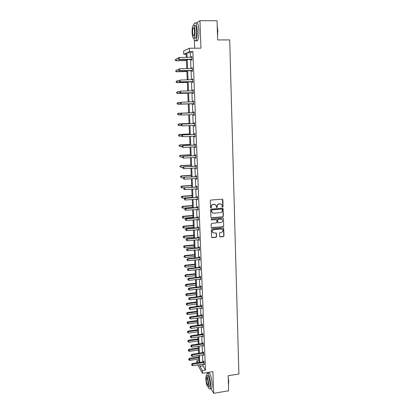 <?xml version="1.0" encoding="UTF-8"?>
<svg xmlns="http://www.w3.org/2000/svg" width="414" height="414" viewBox="0 0 414 414"><rect width="100%" height="100%" fill="white"/><g stroke="black" fill="none" stroke-linecap="round" stroke-linejoin="round"><path stroke-width="0.62" d="M222.644 207.072L223.068 206.591L222.856 199.76L222.209 199.165L210.876 200.055L210.271 200.754L210.514 207.621L210.969 208.035L211.394 207.549L211.363 206.658C211.445 205.401 212.092 204.656 213.313 204.433L214.255 204.356L216.041 205.256L216.434 207.357L216.822 207.554L217.246 207.067L217.221 206.182C217.298 204.925 217.945 204.185 219.161 203.962L220.098 203.885L221.852 204.754L222.261 206.886L222.644 207.072M222.323 206.959L222.882 206.488L222.427 199.191M210.638 207.911L211.218 207.44L211.363 206.658M216.496 207.435L217.221 206.182M211.047 388.663L213.676 393.3L228.642 390.8L228.166 375.721L238.878 374.008L229.713 39.894L217.645 39.956L217.045 20.757L199.957 20.7L196.924 22.656M219.622 236.347L220.264 236.917L223.389 236.617L223.984 235.933L223.669 228.202L223.115 227.923L211.901 228.952L211.295 229.646L211.637 237.393L212.206 237.688L216.01 237.326L216.61 236.637L216.424 233.165L215.86 232.875L213.971 233.051L212.449 232.264C212.009 230.924 212.475 230.06 213.857 229.661L221.236 228.983L222.722 229.729C223.193 231.074 222.732 231.954 221.345 232.363L220.119 232.477L219.518 233.165L219.622 236.347M186.165 54.229L183.744 54.26L183.609 51.062L189.302 48.262L200.966 48.153L199.957 20.7M189.302 48.262L189.436 51.605L186.937 52.769L187.128 57.391M202.876 364.129L202.948 365.852L205.458 370.132L192.877 51.569L189.436 51.605M205.458 370.132L202.389 370.613L202.498 373.293L197.742 364.915M213.676 393.3L212.879 371.663L202.498 373.293M222.768 216.946L223.374 216.258L223.037 208.402L222.494 208.133L211.197 209.065L210.586 209.758L210.943 217.629L211.507 217.924L222.768 216.946L223.182 216.139L222.732 208.159M223.446 218.644L223.679 226.127L223.079 226.815L211.859 227.84L211.212 227.26L211.099 224.046L211.704 223.353L216.274 222.944L216.879 222.251L216.719 219.818L216.16 219.534L211.394 219.953L210.995 219.746L211.363 219.058L222.804 218.059L223.446 218.644L223.679 226.127M194.389 40.132L194.704 48.21M207.3 372.538L207.331 373.231M196.852 362.845L196.769 360.801L197.851 362.695M198.937 360.475L196.769 360.801M186.3 57.401L186.124 53.147L183.744 54.26M199.02 362.514L198.73 355.502M198.637 353.328L198.342 346.239M198.254 344.081L197.954 336.913M197.866 334.766L197.561 327.526M197.473 325.394L197.167 318.076M197.08 315.96L196.774 308.559M196.686 306.458L196.371 298.98M196.288 296.895L195.972 289.334M195.884 287.264L195.568 279.626M195.48 277.571L195.16 269.845M195.072 267.811L194.746 260.002M194.663 257.979L194.337 250.092M194.249 248.084L193.918 240.11M193.835 238.122L193.498 230.06M193.416 228.088L193.079 219.943M192.996 217.987L192.655 209.748M192.572 207.812L192.225 199.486M192.143 197.571L191.796 189.151M191.713 187.252L191.361 178.744M191.284 176.866L190.921 168.265M190.844 166.402L190.481 157.708M190.404 155.866L190.042 147.079M189.964 145.257L189.591 136.372M189.519 134.571L189.141 125.587M189.069 123.807L188.691 114.725M188.618 112.965L188.235 103.8M188.163 102.02L187.775 92.814M187.702 90.987L187.314 81.744M187.237 79.871L186.849 70.597M186.771 68.677L186.383 59.368M199.853 364.589L199.926 366.312L202.389 370.613M187.211 59.357L187.599 68.662M187.677 70.582L188.059 79.855M188.137 81.724L188.52 90.966M188.598 92.788L188.975 101.994M189.053 103.769L189.431 112.934M189.503 114.688L189.881 123.77M189.954 125.551L190.326 134.529M190.399 136.33L190.766 145.216M190.844 147.032L191.206 155.819M191.284 157.662L191.646 166.356M191.718 168.213L192.075 176.814M192.153 178.693L192.505 187.195M192.588 189.094L192.934 197.509M193.012 199.424L193.359 207.75M193.436 209.686L193.778 217.919M193.861 219.87L194.197 228.021M194.28 229.987L194.611 238.05M194.694 240.037L195.025 248.007M195.108 250.015L195.434 257.901M195.522 259.92L195.843 267.723M195.925 269.762L196.246 277.483M196.334 279.538L196.65 287.176M196.733 289.246L197.048 296.802M197.131 298.887L197.442 306.36M197.53 308.461L197.835 315.861M197.923 317.973L198.228 325.29M198.316 327.422L198.617 334.662M198.704 336.81L198.999 343.972M199.093 346.13L199.382 353.22M199.476 355.393L199.765 362.405M202.948 365.852L199.926 366.312M192.877 51.569L190.316 52.733L190.502 57.344M190.585 59.311L190.957 68.6M191.035 70.52L191.408 79.778M191.485 81.646L191.858 90.868M191.93 92.689L192.298 101.88M192.37 103.655L192.738 112.805M192.81 114.559L193.178 123.626M193.25 125.406L193.612 134.374M193.685 136.17L194.042 145.04M194.114 146.856L194.466 155.633M194.544 157.47L194.891 166.149M194.968 168.006L195.315 176.597M195.387 178.47L195.729 186.968M195.806 188.862L196.148 197.266M196.226 199.175L196.557 207.492M196.634 209.422L196.971 217.645M197.048 219.596L197.374 227.731M197.452 229.698L197.778 237.75M197.861 239.732L198.182 247.696M198.259 249.694L198.58 257.575M198.658 259.594L198.974 267.387M199.056 269.421L199.367 277.132M199.45 279.181L199.76 286.809M199.843 288.879L200.143 296.424M200.231 298.504L200.531 305.972M200.614 308.068L200.914 315.458M200.997 317.569L201.292 324.881M201.38 327.008L201.67 334.238M201.758 336.38L202.048 343.532M202.13 345.69L202.42 352.769M202.503 354.943L202.788 361.945M190.316 52.733L186.937 52.769M203.672 361.732L203.647 361.075L204.04 361.738L204.159 364.672L203.76 363.994M203.305 352.562L203.279 351.9L203.672 352.537L203.791 355.491L203.393 354.808M202.938 343.33L202.907 342.663L203.305 343.278L203.424 346.254L203.026 345.561M202.565 334.036L202.539 333.363L202.932 333.958L203.051 336.949L202.653 336.256M202.187 324.679L202.161 324.007L202.56 324.571L202.679 327.588L202.275 326.884M201.815 315.261L201.784 314.583L202.182 315.126L202.301 318.159L201.897 317.45M201.432 305.78L201.406 305.097L201.804 305.615L201.923 308.673L201.52 307.954M201.049 296.233L201.023 295.544L201.421 296.041L201.546 299.115L201.137 298.396M200.666 286.623L200.64 285.929L201.038 286.4L201.163 289.5L200.754 288.77M200.278 276.945L200.252 276.247L200.65 276.697L200.774 279.812L200.366 279.077M199.89 267.206L199.864 266.502L200.262 266.921L200.386 270.063L199.972 269.317M199.496 257.394L199.47 256.69L199.869 257.084L199.993 260.246L199.579 259.495M199.103 247.52L199.072 246.806L199.47 247.179L199.6 250.361L199.186 249.601M198.704 237.574L198.673 236.86L199.077 237.201L199.201 240.405L198.787 239.644M198.306 227.56L198.275 226.841L198.673 227.157L198.803 230.386L198.384 229.615M197.902 217.479L197.871 216.755L198.27 217.045L198.399 220.295L197.98 219.513M197.494 207.326L197.462 206.596L197.866 206.86L197.995 210.131L197.576 209.344M197.085 197.105L197.054 196.371L197.457 196.603L197.587 199.895L197.167 199.103M196.671 186.812L196.645 186.067L197.043 186.274L197.178 189.591L196.753 188.789M196.257 176.442L196.231 175.696L196.629 175.872L196.764 179.215L196.36 179.029L196.339 178.408M195.843 166.004L195.812 165.253L196.21 165.398L196.345 168.762L195.946 168.607L195.92 167.949M195.418 155.488L195.387 154.732L195.791 154.846L195.925 158.236L195.527 158.112L195.496 157.413M194.994 144.9L194.968 144.139L195.367 144.222L195.506 147.638L195.103 147.539L195.072 146.804M194.57 134.234L194.539 133.468L194.942 133.525L195.077 136.962L194.678 136.894L194.647 136.128M194.14 123.496L194.109 122.72L194.513 122.746L194.647 126.208L194.249 126.172L194.218 125.401M193.705 112.675L193.674 111.899L194.078 111.889L194.218 115.377L193.814 115.377L193.783 114.595M193.271 101.782L193.24 100.995L193.643 100.959L193.783 104.473L193.379 104.499L193.348 103.717M192.831 90.806L192.8 90.014L193.203 89.947L193.343 93.481L192.94 93.543L192.908 92.757M192.789 79.566L192.386 79.752L192.36 78.955L192.758 78.851L192.903 82.417L192.5 82.51L192.469 81.713M191.941 68.584L191.915 67.813L192.313 67.679L192.458 71.265L192.055 71.394L192.024 70.592M191.491 57.329L191.465 56.589L191.868 56.423L192.013 60.035L191.61 60.196L191.573 59.393M191.465 56.589L191.873 56.583M191.915 67.813L192.319 67.808M192.36 78.955L192.764 78.945M192.8 90.014L193.203 90.004M193.24 100.995L193.643 100.98M193.814 115.377L194.218 115.361M194.249 126.172L194.647 126.156M194.678 136.894L195.077 136.874M195.103 147.539L195.501 147.519M195.527 158.112L195.92 158.086M195.946 168.607L196.339 168.581M196.36 179.029L196.753 179.003M196.774 189.379L197.167 189.348M197.188 199.657L197.576 199.626M197.597 209.862L197.985 209.831M198.001 219.994L198.389 219.963M198.404 230.06L198.787 230.024M198.803 240.058L199.186 240.016M199.201 249.984L199.584 249.942M199.595 259.842L199.978 259.801M199.988 269.633L200.366 269.592M200.376 279.357L200.754 279.315M200.764 289.019L201.142 288.972M201.147 298.613L201.52 298.566M201.53 308.145L201.903 308.094M201.908 317.61L202.28 317.559M202.28 327.013L202.653 326.962M202.658 336.354L203.026 336.303M203.026 345.633L203.372 345.581M203.398 354.85L192.262 356.464L192.199 354.979L203.698 353.199M221.066 204.061L220.098 203.885M217.034 206.079C217.117 204.821 217.764 204.081 218.975 203.859L219.912 203.786M215.264 204.547L214.255 204.356M211.187 206.555C211.269 205.297 211.916 204.552 213.132 204.33L214.079 204.252M211.042 217.759L222.582 216.832M222.287 209.5L221.832 209.086L211.921 209.908L211.497 210.395L211.808 212.289L213.614 213.21L220.383 212.641C221.588 212.413 222.235 211.673 222.313 210.426L222.287 209.5M212.346 212.868L211.352 211.218L211.321 210.286L211.745 209.8L221.645 208.977M211.373 227.659L222.892 226.691L223.493 226.003M216.439 219.58L211.394 219.953M220.998 222.525C222.401 222.111 222.856 221.221 222.365 219.86L220.89 219.12L218.281 219.348L217.681 220.041L217.836 222.468L218.395 222.753L220.998 222.525M221.775 219.301L220.89 219.12M217.93 222.587L217.567 222.054L217.5 219.922L218.1 219.234L220.703 219.006M223.26 218.525L223.068 218.095M222.178 229.19L221.236 228.983M212.786 232.673L212.273 232.13C211.833 230.795 212.299 229.925 213.676 229.532L221.05 228.854M211.704 237.491L215.829 237.186L216.429 236.497L216.17 232.927M219.772 236.73L223.203 236.482L223.798 235.794L223.4 227.964M177.999 58.788L176.219 58.814L176.297 60.589L175.945 60.744L186.435 60.589M175.293 60.118L175.262 59.404L175.153 60.18L176.297 60.589L186.424 60.439M175.945 60.744L175.153 60.18M177.973 58.172L178.004 58.897L177.973 58.172L179.096 57.494L191.899 57.23M178.118 58.105L179.096 57.494L179.179 59.316L178.812 59.476L191.992 59.559M191.977 59.228L179.179 59.316L178.149 58.829M178.004 58.897L178.812 59.476M217.2 25.611L217.805 30.589L217.526 36.008M217.495 35.143L217.66 30.558L217.221 26.279M193.768 38.352C194.404 40.779 195.123 41.457 195.92 40.386C196.878 38.554 197.312 35.283 197.214 30.584C196.764 24.297 195.827 21.818 194.394 23.153L193.648 25.228M196.21 40.381C196.676 41.064 197.142 41.058 197.602 40.375C198.575 38.543 199.015 35.278 198.922 30.584C198.477 24.297 197.53 21.823 196.081 23.158M194.596 25.585C195.625 24.628 196.303 26.413 196.624 30.931C196.697 34.31 196.386 36.665 195.693 37.99L194.699 37.995M195.056 30.931C194.735 26.408 194.062 24.628 193.043 25.585C192.35 26.946 192.049 29.311 192.127 32.675C192.443 37.162 193.115 38.937 194.14 38C194.823 36.67 195.129 34.315 195.056 30.931M192.639 32.37C192.841 35.268 193.276 36.411 193.938 35.806C194.378 34.947 194.575 33.425 194.528 31.247C194.321 28.338 193.887 27.189 193.229 27.805C192.784 28.68 192.588 30.201 192.639 32.37M195.346 37.995L195.418 38.295M228.202 376.844L228.751 381.594L228.461 385.03M228.45 384.741L228.626 381.703L228.233 377.77M208.273 386.919C208.992 388.813 209.608 389.445 210.115 388.818C210.509 388.166 210.669 386.774 210.602 384.637C210.447 378.836 208.118 371.518 207.093 373.454L206.612 375.695M210.886 388.689L211.606 388.57C212.009 387.923 212.175 386.531 212.108 384.394C211.958 378.598 209.603 371.286 208.573 373.221L207.818 373.34M206.658 375.726L207.507 375.591C208.661 375.498 209.505 378.184 210.033 383.638L209.681 386.65L209.163 386.738M208.651 383.866C208.123 378.401 207.285 375.715 206.141 375.808L205.794 378.841C206.312 384.249 207.145 386.924 208.304 386.878L208.651 383.866M206.296 379.721C206.627 383.209 207.171 384.937 207.911 384.901L208.133 382.955C207.797 379.441 207.259 377.713 206.519 377.77L206.296 379.721M178.491 69.826L176.716 69.857L176.794 71.622L176.442 71.746L186.89 71.539M175.795 71.146L175.764 70.442L175.655 71.198L176.794 71.622L186.885 71.425M176.442 71.746L175.655 71.198M178.977 80.787L177.208 80.828L177.285 82.577L176.938 82.671L187.345 82.412M176.292 82.101L176.261 81.403L176.152 82.138L177.285 82.577L187.34 82.329M176.121 81.439L177.208 80.828L176.261 81.403M176.938 82.671L176.152 82.138M178.47 69.459L178.506 70.183L178.47 69.459L179.593 68.812L192.35 68.481M178.62 69.407L179.593 68.812L179.676 70.613L179.309 70.742L192.438 70.758M192.427 70.463L179.676 70.613L178.651 70.132M192.018 68.579L192.344 68.434M178.506 70.183L179.309 70.742M178.972 80.668L179.003 81.382L178.972 80.668L180.09 80.042L192.795 79.648M179.117 80.632L180.09 80.042L180.168 81.832L179.8 81.925L192.883 81.879M192.872 81.62L180.168 81.832L179.148 81.346M179.003 81.382L179.8 81.925M179.65 91.66L177.699 91.717L177.777 93.455L177.425 93.512L187.796 93.207M176.783 92.979L176.752 92.281L176.643 93L177.777 93.455L187.79 93.16M176.612 92.306L177.699 91.717L176.752 92.281M177.425 93.512L176.643 93M179.464 91.794L179.495 92.503L179.464 91.794L180.582 91.189L193.234 90.738M179.609 91.768L180.582 91.189L180.659 92.969L180.292 93.031L193.322 92.912M193.312 92.689L180.659 92.969L179.64 92.482M192.748 90.842L193.229 90.619M179.495 92.503L180.292 93.031M180.483 102.455L178.186 102.527L178.263 104.256L177.911 104.281L188.241 103.93M177.275 103.774L177.244 103.086L177.135 103.79L178.263 104.256L188.241 103.914M177.104 103.096L178.186 102.527L177.244 103.086M177.911 104.281L177.135 103.79M179.955 102.843L179.986 103.547L179.955 102.843L180.701 102.294L193.674 101.746M180.1 102.827L181.068 102.258L181.146 104.023L180.778 104.054L193.757 103.873M193.752 103.686L181.146 104.023L180.131 103.531M193.095 101.854L193.669 101.596M179.986 103.547L180.778 104.054M188.613 112.872L178.315 113.265L178.667 113.265L178.744 114.978L181.084 114.885M188.613 112.882L178.667 113.265L177.585 113.814L177.756 114.497L177.725 113.814M177.756 114.497L178.744 114.978L177.616 114.497M177.585 113.814L178.315 113.265M193.768 112.779L181.187 113.25L194.109 112.67M180.587 113.803L181.555 113.245L181.632 114.999L180.473 114.507L180.587 113.803L180.473 114.507M194.187 114.6L181.632 114.999L180.618 114.507M193.364 112.779L194.104 112.489M194.192 114.75L193.581 114.533M181.187 113.25L180.442 113.809M189.053 123.455L178.796 123.895L179.148 123.926L179.226 125.628L181.208 125.54M189.058 123.496L179.148 123.926L178.072 124.454L178.243 125.142L178.211 124.464M178.243 125.142L179.226 125.628L178.103 125.132M178.072 124.454L178.796 123.895M194.202 123.626L181.663 124.122L194.544 123.522M181.073 124.707L182.031 124.153L182.108 125.897L180.954 125.39L181.073 124.707L180.954 125.39M194.616 125.437L182.108 125.897L181.104 125.401M193.799 123.6L194.533 123.31M194.621 125.551L194.119 125.364L194.518 125.401M181.663 124.122L180.923 124.692M189.493 133.965L179.272 134.452L179.624 134.509L179.702 136.201L181.435 136.113M189.493 134.038L179.624 134.509L178.548 135.016L178.719 135.714L178.688 135.042M178.719 135.714L179.35 136.139L178.579 135.688M178.548 135.016L179.272 134.452M194.632 134.4L182.139 134.923L194.973 134.291M181.555 135.528L182.512 134.985L182.584 136.713L181.435 136.19L181.555 135.528L181.435 136.19M195.046 136.19L182.584 136.713L181.58 136.216M194.228 134.343L194.963 134.048M195.051 136.278L194.627 136.123M182.139 134.923L181.404 135.502M189.928 144.398L179.743 144.931L180.095 145.019L180.173 146.696L181.901 146.608M189.933 144.502L180.095 145.019L179.024 145.505L179.195 146.214L179.164 145.542M179.024 145.505L179.743 144.931M195.056 145.097L182.615 145.645L195.398 144.988M182.031 146.271L182.983 145.738L183.06 147.451L181.912 146.918L182.031 146.271L181.912 146.918M195.475 146.877L183.06 147.451L182.056 146.954M194.658 145.009L195.387 144.714M195.475 146.923L195.134 146.804M182.615 145.645L181.881 146.235M190.357 154.758L180.214 155.343L180.566 155.457L180.639 157.123L182.362 157.025M190.368 154.898L180.566 155.457L179.5 155.923L179.666 156.637L179.64 155.969M179.5 155.923L180.214 155.343M195.486 155.716L183.086 156.29L195.822 155.607M182.502 156.937L183.454 156.414L183.526 158.117L182.388 157.568L182.502 156.937L182.388 157.568M195.894 157.48L183.526 158.117L182.533 157.62M195.082 155.597L195.812 155.302M183.086 156.29L182.357 156.885M190.787 165.051L180.68 165.678L181.032 165.823L181.104 167.479L182.952 167.359M190.797 165.217L181.032 165.823L179.966 166.268L180.137 166.987L180.106 166.33M179.966 166.268L180.68 165.678M195.905 166.262L183.552 166.858L196.241 166.154M182.972 167.525L183.919 167.013L183.997 168.705L182.853 168.141L182.972 167.525L182.853 168.141M196.314 168.012L183.997 168.705L183.004 168.203M195.506 166.112L196.231 165.817M183.552 166.858L182.828 167.468M191.216 175.272L181.146 175.945L181.498 176.116L181.57 177.761L183.712 177.616M191.221 175.469L181.498 176.116L180.432 176.545L180.602 177.27L180.571 176.612M180.432 176.545L181.146 175.945M196.324 176.731L184.018 177.358L196.66 176.623M183.438 178.041L184.385 177.534L184.458 179.215L183.319 178.641L183.438 178.041L183.319 178.641M196.733 178.465L184.458 179.215L183.469 178.713M195.925 176.555L196.645 176.255M184.018 177.358L183.293 177.968M191.641 185.42L181.601 186.134L181.953 186.336L182.031 187.972L184.453 187.796M191.646 185.648L181.953 186.336L180.897 186.745L181.063 187.48L181.037 186.828M182.031 187.972L181.063 187.48M180.897 186.745L181.601 186.134M196.738 187.128L184.473 187.775L197.074 187.014M183.904 188.484L183.93 189.151L183.904 188.484L184.846 187.987L184.918 189.653L197.147 188.851M196.339 186.921L197.059 186.621M184.473 187.775L183.754 188.401M183.93 189.151L184.918 189.653M192.06 195.501L182.062 196.262L182.414 196.49L182.486 198.109L192.137 197.369M192.07 195.755L182.414 196.49L181.358 196.878L181.523 197.618L181.498 196.971M182.486 198.109L181.523 197.618M181.358 196.878L182.062 196.262M197.152 197.452L184.934 198.125L185.301 198.363L197.483 197.338M184.359 198.855L184.39 199.517L184.359 198.855L185.301 198.363L185.374 200.019L197.561 199.16M196.753 197.219L197.468 196.914M184.934 198.125L184.214 198.756M184.39 199.517L185.374 200.019M192.474 205.515L182.512 206.317L182.864 206.57L182.936 208.18L192.557 207.398M192.489 205.799L182.864 206.57L181.813 206.943L181.979 207.688L181.953 207.041M182.936 208.18L181.979 207.688M181.813 206.943L182.512 206.317M197.561 207.704L197.162 207.44L185.384 208.397L185.757 208.666L197.892 207.59M184.82 209.148L184.846 209.805L184.82 209.148L185.757 208.666L185.829 210.312L197.964 209.401M197.162 207.44L197.876 207.14M185.384 208.397L184.67 209.039M184.846 209.805L185.829 210.312M192.893 215.461L182.962 216.299L183.314 216.584L183.386 218.183L192.971 217.36M192.903 215.772L183.314 216.584L182.263 216.936L182.434 217.686L182.403 217.05M183.386 218.183L182.434 217.686M182.263 216.936L182.962 216.299M197.97 217.883L197.571 217.593L185.839 218.602L186.207 218.897L198.301 217.769M185.27 219.373L185.301 220.025L185.27 219.373L186.207 218.897L186.279 220.533L198.373 219.565M197.571 217.593L198.28 217.288M185.839 218.602L185.125 219.254M185.301 220.025L186.279 220.533M193.302 225.335L183.412 226.22L183.764 226.53L183.837 228.114L193.385 227.255M193.317 225.671L183.764 226.53L182.714 226.862L182.884 227.622L182.853 226.986M183.837 228.114L182.884 227.622M182.714 226.862L183.412 226.22M198.373 227.995L197.975 227.679L186.284 228.735L186.652 229.056L198.704 227.881M185.72 229.522L185.751 230.174L185.72 229.522L186.652 229.056L186.724 230.681L198.777 229.661M197.975 227.679L198.684 227.369M186.284 228.735L185.576 229.392M185.751 230.174L186.724 230.681M193.711 235.147L183.857 236.073L184.209 236.404L184.277 237.983L193.793 237.082M193.726 235.509L184.209 236.404L183.164 236.72L183.33 237.486L183.304 236.855M184.277 237.983L183.33 237.486M183.164 236.72L183.857 236.073M198.777 238.034L198.378 237.693L186.73 238.8L187.097 239.147L199.103 237.921M186.171 239.608L186.196 240.249L186.171 239.608L187.097 239.147L187.169 240.757L199.175 239.69M198.378 237.693L199.082 237.382M186.73 238.8L186.026 239.468M186.196 240.249L187.169 240.757M194.119 244.891L184.297 245.854L184.649 246.216L184.722 247.784L194.197 246.842M194.135 245.285L184.649 246.216L183.609 246.511L183.775 247.282L183.749 246.656M184.722 247.784L183.775 247.282M183.609 246.511L184.297 245.854M199.175 248.007L198.777 247.634L187.169 248.793L187.537 249.166L199.501 247.888M186.616 249.616L186.642 250.258L186.616 249.616L187.537 249.166L187.609 250.765L199.574 249.647M198.777 247.634L199.481 247.329M187.169 248.793L186.466 249.466M186.642 250.258L187.609 250.765M194.523 254.569L184.737 255.573L185.089 255.961L185.156 257.513L194.601 256.535M194.539 254.988L185.089 255.961L184.049 256.24L184.214 257.016L184.189 256.395M185.156 257.513L184.214 257.016M184.049 256.24L184.737 255.573M199.569 257.912L199.17 257.513L187.609 258.714L187.977 259.117L199.895 257.793M187.056 259.562L187.081 260.194L187.056 259.562L187.977 259.117L188.044 260.706L199.967 259.537M199.17 257.513L199.874 257.203M187.609 258.714L186.911 259.397M187.081 260.194L188.044 260.706M194.922 264.184L185.172 265.229L185.591 267.185L195.004 266.166M194.942 264.629L185.524 265.638L184.489 265.902L184.654 266.683L184.628 266.067M185.591 267.185L184.654 266.683M184.489 265.902L185.172 265.229M199.962 267.744L199.564 267.32L188.044 268.572L188.411 269.002L200.288 267.625M187.495 269.436L187.521 270.068L187.495 269.436L188.411 269.002L188.479 270.58L200.355 269.359M199.564 267.32L200.262 267.009M188.044 268.572L187.345 269.266M187.521 270.068L188.479 270.58M195.32 273.737L185.601 274.818L186.026 276.785L195.403 275.734M195.341 274.208L185.958 275.253L184.923 275.496L185.089 276.283L185.063 275.672M186.026 276.785L185.089 276.283M184.923 275.496L185.601 274.818M200.355 277.515L199.957 277.064L188.473 278.363L188.846 278.813L200.676 277.396M187.93 279.243L187.956 279.869L187.93 279.243L188.846 278.813L188.913 280.381L200.749 279.114M199.957 277.064L200.65 276.754M188.473 278.363L187.78 279.062M187.956 279.869L188.913 280.381M195.718 283.223L186.031 284.34L186.455 286.328L195.801 285.236M195.734 283.719L186.388 284.801L185.353 285.029L185.524 285.826L185.493 285.215M186.455 286.328L185.524 285.826M185.353 285.029L186.031 284.34M200.743 287.212L200.345 286.742L188.903 288.082L189.276 288.563L201.064 287.093M188.36 288.982L188.386 289.603L188.36 288.982L189.276 288.563L189.343 290.121L201.132 288.806M200.345 286.742L201.038 286.426M188.903 288.082L188.215 288.791M188.386 289.603L189.343 290.121M196.107 292.646L186.46 293.805L186.88 295.803L196.195 294.675M196.132 293.169L185.782 294.499L185.953 295.296L185.922 294.69M186.88 295.803L185.953 295.296M185.782 294.499L186.46 293.805M201.126 296.848L200.728 296.352L189.333 297.738L189.7 298.246L201.447 296.729M188.789 298.66L188.815 299.275L188.789 298.66L189.7 298.246L189.767 299.793L201.514 298.427M200.728 296.352L201.421 296.036M189.333 297.738L188.644 298.453M188.815 299.275L189.767 299.793M196.5 302.008L186.885 303.203L187.304 305.216L196.583 304.052M196.521 302.556L186.212 303.907L186.378 304.709L186.352 304.109M187.304 305.216L186.378 304.709M186.212 303.907L186.885 303.203M201.509 306.422L201.111 305.899L189.757 307.333L190.124 307.861L201.83 306.298M189.214 308.264L189.245 308.88L189.214 308.264L190.124 307.861L190.192 309.398L201.897 307.99M201.111 305.899L201.784 305.589M189.757 307.333L189.069 308.052M189.245 308.88L190.192 309.398M196.888 311.312L187.304 312.539L187.723 314.568L196.971 313.367M196.909 311.882L186.636 313.248L186.802 314.06L186.776 313.46M187.723 314.568L186.802 314.06M186.636 313.248L187.304 312.539M201.892 315.929L201.494 315.38L190.176 316.86L190.543 317.414L202.208 315.804M189.638 317.807L189.664 318.418L189.638 317.807L190.543 317.414L190.611 318.935L202.275 317.481M201.494 315.38L202.151 315.08M190.176 316.86L189.493 317.59M189.664 318.418L190.611 318.935M197.271 320.55L187.723 321.818L188.142 323.857L197.359 322.625M197.297 321.145L187.056 322.532L187.221 323.35L187.195 322.754M188.142 323.857L187.221 323.35M187.056 322.532L187.723 321.818M202.27 325.373L201.872 324.799L190.595 326.32L190.963 326.9L202.586 325.249M190.057 327.288L190.088 327.893L190.057 327.288L190.963 326.9L191.03 328.411L202.653 326.915M201.872 324.799L202.513 324.504M190.595 326.32L189.912 327.06M190.088 327.893L191.03 328.411M197.654 329.73L188.137 331.034L188.556 333.084L197.742 331.816M197.68 330.346L187.475 331.754L187.64 332.577L187.614 331.987M188.556 333.084L187.64 332.577M187.475 331.754L188.137 331.034M202.643 334.75L202.249 334.155L191.009 335.723L191.377 336.323L202.958 334.626M190.476 336.706L190.502 337.306L190.476 336.706L191.377 336.323L191.444 337.824L203.026 336.282M202.249 334.155L202.876 333.865M191.009 335.723L190.331 336.463M190.502 337.306L191.444 337.824M198.037 338.849L188.551 340.189L188.97 342.249L198.125 340.95M198.063 339.49L187.889 340.919L188.054 341.741L188.028 341.157M188.97 342.249L188.054 341.741M187.889 340.919L188.551 340.189M203.015 344.07L202.622 343.454L191.423 345.059L191.791 345.68L203.331 343.946M190.89 346.057L190.921 346.653L190.89 346.057L191.791 345.68L191.853 347.175L203.398 345.586M202.622 343.454L203.233 343.165M191.423 345.059L190.745 345.809M190.921 346.653L191.853 347.175M198.415 347.91L188.965 349.281L189.379 351.357L198.503 350.027M198.441 348.578L188.442 350.27L188.303 350.016L188.468 350.849L188.442 350.27M189.379 351.357L188.468 350.849M188.303 350.016L188.965 349.281M191.304 355.347L191.33 355.942L191.304 355.347L192.199 354.979L191.832 354.332L203.59 352.402M191.832 354.332L191.159 355.088M191.33 355.942L192.262 356.464M198.787 356.915L189.369 358.317L189.788 360.408L198.875 359.041M198.818 357.603L188.851 359.321L188.712 359.062L188.877 359.895L188.851 359.321M189.788 360.408L188.877 359.895M188.712 359.062L189.369 358.317M203.755 362.519L203.357 361.857L192.236 363.544L192.603 364.216L204.066 362.395M191.713 364.579L191.739 365.169L191.713 364.579L192.603 364.216L192.67 365.686L204.133 364.015M203.357 361.857L203.947 361.582M192.236 363.544L191.568 364.31M191.739 365.169L192.67 365.686M191.879 59.186L191.475 59.352M191.62 59.14L191.221 59.3M192.324 70.427L191.925 70.551M192.07 70.375L191.666 70.504M192.769 81.579L192.37 81.677M192.515 81.532L192.117 81.63M193.214 92.653L192.81 92.715M192.96 92.612L192.557 92.674M193.136 90.78L192.774 90.842M193.654 103.645L193.25 103.676M193.4 103.603L192.996 103.635M193.576 101.787L193.178 101.823M194.088 114.564L193.685 114.559M194.016 112.717L193.612 112.722M194.445 123.569L194.047 123.538M194.875 134.338L194.476 134.281M195.304 145.035L194.901 144.947M195.729 155.654L195.325 155.535M196.148 166.195L195.744 166.05M196.567 176.664L196.164 176.488M196.981 187.061L196.578 186.859M197.39 197.385L196.992 197.152M197.799 207.637L197.4 207.373M198.208 217.816L197.809 217.526M198.611 227.928L198.213 227.607M199.01 237.967L198.611 237.62M199.408 247.934L199.01 247.567M199.807 257.839L199.408 257.441M200.195 267.672L199.796 267.253M200.588 277.442L200.19 276.992M200.976 287.14L200.578 286.669M201.359 296.776L200.961 296.279M201.742 306.35L201.344 305.827M202.12 315.851L201.721 315.308M202.498 325.295L202.099 324.726M202.87 334.678L202.477 334.082M203.243 343.993L202.844 343.377M203.388 353.323L202.989 352.687M203.61 353.245L203.217 352.609M203.978 362.441L203.584 361.779M193.866 27.805L193.229 27.805M195.693 37.99L194.14 38M195.92 40.386L197.602 40.375M206.85 377.713L206.519 377.77M209.681 386.65L208.304 386.878M210.115 388.818L211.606 388.57"/></g></svg>
